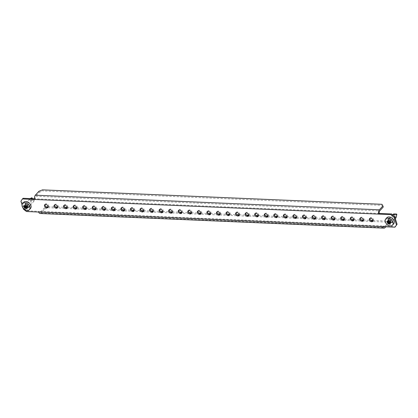 <?xml version="1.0" encoding="UTF-8"?>
<svg xmlns="http://www.w3.org/2000/svg" width="418" height="418" viewBox="0 0 418 418"><rect width="100%" height="100%" fill="white"/><g stroke="black" fill="none" stroke-linecap="round" stroke-linejoin="round"><path stroke-width="0.31" stroke-dasharray="2.09 1.57" d="M392.549 220.897A2.748 1.912 42.2 0 1 392.293 222.648A2.748 1.912 42.2 0 1 389.952 222.867A2.748 1.912 42.2 0 1 387.961 220.704A2.748 1.912 42.2 0 1 388.217 218.954A2.748 1.912 42.2 0 1 390.558 218.734A2.748 1.912 42.2 0 1 392.549 220.897M388.583 220.02A2.748 1.912 -137.8 0 0 390.574 222.183A2.748 1.912 -137.8 0 0 392.915 221.963A2.748 1.912 -137.8 0 0 393.171 220.213A2.748 1.912 -137.8 0 0 391.18 218.05A2.748 1.912 -137.8 0 0 388.839 218.269A2.748 1.912 -137.8 0 0 388.583 220.02M24.829 205.259A2.748 1.912 -137.8 0 0 26.82 207.422A2.748 1.912 -137.8 0 0 29.161 207.203A2.748 1.912 -137.8 0 0 29.417 205.452A2.748 1.912 -137.8 0 0 27.426 203.289A2.748 1.912 -137.8 0 0 25.085 203.509A2.748 1.912 -137.8 0 0 24.829 205.259M30.039 204.773A2.748 1.912 42.2 0 1 29.782 206.523A2.748 1.912 42.2 0 1 27.442 206.738A2.748 1.912 42.2 0 1 25.451 204.574A2.748 1.912 42.2 0 1 25.707 202.824A2.748 1.912 42.2 0 1 28.048 202.605A2.748 1.912 42.2 0 1 30.039 204.773M45.097 204.517A2.064 1.437 42.2 0 1 45.327 204.099A2.064 1.437 42.2 0 1 47.082 203.937A2.064 1.437 42.2 0 1 48.577 205.557A2.064 1.437 42.2 0 1 48.383 206.873A2.064 1.437 42.2 0 1 47.992 207.14M54.653 204.919A2.064 1.437 42.2 0 1 54.883 204.506A2.064 1.437 42.2 0 1 56.639 204.345A2.064 1.437 42.2 0 1 58.133 205.964A2.064 1.437 42.2 0 1 57.94 207.276A2.064 1.437 42.2 0 1 57.548 207.547M64.21 205.327A2.064 1.437 42.2 0 1 64.44 204.914A2.064 1.437 42.2 0 1 66.196 204.747A2.064 1.437 42.2 0 1 67.69 206.372A2.064 1.437 42.2 0 1 67.497 207.683A2.064 1.437 42.2 0 1 67.105 207.955M73.767 205.734A2.064 1.437 42.2 0 1 73.996 205.322A2.064 1.437 42.2 0 1 75.752 205.154A2.064 1.437 42.2 0 1 77.246 206.779A2.064 1.437 42.2 0 1 77.053 208.091A2.064 1.437 42.2 0 1 76.661 208.357M83.323 206.142A2.064 1.437 42.2 0 1 83.553 205.724A2.064 1.437 42.2 0 1 85.309 205.562A2.064 1.437 42.2 0 1 86.798 207.187A2.064 1.437 42.2 0 1 86.61 208.498A2.064 1.437 42.2 0 1 86.218 208.765M92.88 206.544A2.064 1.437 42.2 0 1 93.109 206.131A2.064 1.437 42.2 0 1 94.865 205.969A2.064 1.437 42.2 0 1 96.354 207.589A2.064 1.437 42.2 0 1 96.166 208.906A2.064 1.437 42.2 0 1 95.774 209.172M102.436 206.952A2.064 1.437 42.2 0 1 102.666 206.539A2.064 1.437 42.2 0 1 104.422 206.372A2.064 1.437 42.2 0 1 105.911 207.997A2.064 1.437 42.2 0 1 105.723 209.308A2.064 1.437 42.2 0 1 105.331 209.58M111.993 207.359A2.064 1.437 42.2 0 1 112.223 206.947A2.064 1.437 42.2 0 1 113.973 206.779A2.064 1.437 42.2 0 1 115.467 208.404A2.064 1.437 42.2 0 1 115.274 209.716A2.064 1.437 42.2 0 1 114.887 209.982M121.549 207.767A2.064 1.437 42.2 0 1 121.779 207.349A2.064 1.437 42.2 0 1 123.529 207.187A2.064 1.437 42.2 0 1 125.024 208.812A2.064 1.437 42.2 0 1 124.83 210.123A2.064 1.437 42.2 0 1 124.444 210.39M131.106 208.174A2.064 1.437 42.2 0 1 131.33 207.756A2.064 1.437 42.2 0 1 133.086 207.594A2.064 1.437 42.2 0 1 134.58 209.214A2.064 1.437 42.2 0 1 134.387 210.531A2.064 1.437 42.2 0 1 134 210.797M140.662 208.577A2.064 1.437 42.2 0 1 140.887 208.164A2.064 1.437 42.2 0 1 142.642 208.002A2.064 1.437 42.2 0 1 144.137 209.622A2.064 1.437 42.2 0 1 143.944 210.938A2.064 1.437 42.2 0 1 143.557 211.205M150.214 208.984A2.064 1.437 42.2 0 1 150.443 208.572A2.064 1.437 42.2 0 1 152.199 208.404A2.064 1.437 42.2 0 1 153.693 210.029A2.064 1.437 42.2 0 1 153.5 211.341A2.064 1.437 42.2 0 1 153.108 211.612M159.77 209.392A2.064 1.437 42.2 0 1 160 208.979A2.064 1.437 42.2 0 1 161.756 208.812A2.064 1.437 42.2 0 1 163.25 210.437A2.064 1.437 42.2 0 1 163.057 211.748A2.064 1.437 42.2 0 1 162.665 212.015M169.327 209.799A2.064 1.437 42.2 0 1 169.556 209.381A2.064 1.437 42.2 0 1 171.312 209.219A2.064 1.437 42.2 0 1 172.806 210.844A2.064 1.437 42.2 0 1 172.613 212.156A2.064 1.437 42.2 0 1 172.221 212.422M178.883 210.207A2.064 1.437 42.2 0 1 179.113 209.789A2.064 1.437 42.2 0 1 180.869 209.627A2.064 1.437 42.2 0 1 182.363 211.247A2.064 1.437 42.2 0 1 182.17 212.563A2.064 1.437 42.2 0 1 181.778 212.83M188.44 210.609A2.064 1.437 42.2 0 1 188.67 210.197A2.064 1.437 42.2 0 1 190.425 210.029A2.064 1.437 42.2 0 1 191.919 211.654A2.064 1.437 42.2 0 1 191.726 212.966A2.064 1.437 42.2 0 1 191.334 213.237M197.996 211.017A2.064 1.437 42.2 0 1 198.226 210.604A2.064 1.437 42.2 0 1 199.982 210.437A2.064 1.437 42.2 0 1 201.476 212.062A2.064 1.437 42.2 0 1 201.283 213.373A2.064 1.437 42.2 0 1 200.891 213.645M207.553 211.424A2.064 1.437 42.2 0 1 207.783 211.012A2.064 1.437 42.2 0 1 209.538 210.844A2.064 1.437 42.2 0 1 211.027 212.469A2.064 1.437 42.2 0 1 210.839 213.781A2.064 1.437 42.2 0 1 210.447 214.047M217.109 211.832A2.064 1.437 42.2 0 1 217.339 211.414A2.064 1.437 42.2 0 1 219.095 211.252A2.064 1.437 42.2 0 1 220.584 212.877A2.064 1.437 42.2 0 1 220.396 214.188A2.064 1.437 42.2 0 1 220.004 214.455M226.666 212.234A2.064 1.437 42.2 0 1 226.896 211.821A2.064 1.437 42.2 0 1 228.646 211.66A2.064 1.437 42.2 0 1 230.14 213.279A2.064 1.437 42.2 0 1 229.952 214.596A2.064 1.437 42.2 0 1 229.56 214.862M236.222 212.642A2.064 1.437 42.2 0 1 236.452 212.229A2.064 1.437 42.2 0 1 238.203 212.062A2.064 1.437 42.2 0 1 239.697 213.687A2.064 1.437 42.2 0 1 239.504 214.998A2.064 1.437 42.2 0 1 239.117 215.27M245.779 213.049A2.064 1.437 42.2 0 1 246.003 212.637A2.064 1.437 42.2 0 1 247.759 212.469A2.064 1.437 42.2 0 1 249.253 214.094A2.064 1.437 42.2 0 1 249.06 215.406A2.064 1.437 42.2 0 1 248.673 215.672M255.335 213.457A2.064 1.437 42.2 0 1 255.56 213.039A2.064 1.437 42.2 0 1 257.316 212.877A2.064 1.437 42.2 0 1 258.81 214.502A2.064 1.437 42.2 0 1 258.617 215.813A2.064 1.437 42.2 0 1 258.23 216.08M264.892 213.864A2.064 1.437 42.2 0 1 265.116 213.446A2.064 1.437 42.2 0 1 266.872 213.284A2.064 1.437 42.2 0 1 268.366 214.904A2.064 1.437 42.2 0 1 268.173 216.221A2.064 1.437 42.2 0 1 267.786 216.487M274.443 214.267A2.064 1.437 42.2 0 1 274.673 213.854A2.064 1.437 42.2 0 1 276.429 213.692A2.064 1.437 42.2 0 1 277.923 215.312A2.064 1.437 42.2 0 1 277.73 216.623A2.064 1.437 42.2 0 1 277.338 216.895M284 214.674A2.064 1.437 42.2 0 1 284.23 214.262A2.064 1.437 42.2 0 1 285.985 214.094A2.064 1.437 42.2 0 1 287.48 215.719A2.064 1.437 42.2 0 1 287.286 217.031A2.064 1.437 42.2 0 1 286.894 217.303M293.556 215.082A2.064 1.437 42.2 0 1 293.786 214.669A2.064 1.437 42.2 0 1 295.542 214.502A2.064 1.437 42.2 0 1 297.036 216.127A2.064 1.437 42.2 0 1 296.843 217.438A2.064 1.437 42.2 0 1 296.451 217.705M303.113 215.489A2.064 1.437 42.2 0 1 303.343 215.071A2.064 1.437 42.2 0 1 305.098 214.909A2.064 1.437 42.2 0 1 306.593 216.534A2.064 1.437 42.2 0 1 306.399 217.846A2.064 1.437 42.2 0 1 306.007 218.112M312.669 215.897A2.064 1.437 42.2 0 1 312.899 215.479A2.064 1.437 42.2 0 1 314.655 215.317A2.064 1.437 42.2 0 1 316.149 216.937A2.064 1.437 42.2 0 1 315.956 218.253A2.064 1.437 42.2 0 1 315.564 218.52M322.226 216.299A2.064 1.437 42.2 0 1 322.456 215.887A2.064 1.437 42.2 0 1 324.211 215.719A2.064 1.437 42.2 0 1 325.706 217.344A2.064 1.437 42.2 0 1 325.512 218.656A2.064 1.437 42.2 0 1 325.12 218.927M331.782 216.707A2.064 1.437 42.2 0 1 332.012 216.294A2.064 1.437 42.2 0 1 333.768 216.127A2.064 1.437 42.2 0 1 335.257 217.752A2.064 1.437 42.2 0 1 335.069 219.063A2.064 1.437 42.2 0 1 334.677 219.33M341.339 217.114A2.064 1.437 42.2 0 1 341.569 216.696A2.064 1.437 42.2 0 1 343.324 216.534A2.064 1.437 42.2 0 1 344.813 218.159A2.064 1.437 42.2 0 1 344.625 219.471A2.064 1.437 42.2 0 1 344.233 219.737M350.895 217.522A2.064 1.437 42.2 0 1 351.125 217.104A2.064 1.437 42.2 0 1 352.876 216.942A2.064 1.437 42.2 0 1 354.37 218.567A2.064 1.437 42.2 0 1 354.182 219.878A2.064 1.437 42.2 0 1 353.79 220.145M360.452 217.924A2.064 1.437 42.2 0 1 360.682 217.512A2.064 1.437 42.2 0 1 362.432 217.35A2.064 1.437 42.2 0 1 363.926 218.969A2.064 1.437 42.2 0 1 363.733 220.286A2.064 1.437 42.2 0 1 363.346 220.552M370.008 218.332A2.064 1.437 42.2 0 1 370.233 217.919A2.064 1.437 42.2 0 1 371.989 217.752A2.064 1.437 42.2 0 1 373.483 219.377A2.064 1.437 42.2 0 1 373.29 220.688A2.064 1.437 42.2 0 1 372.903 220.96M384.471 226.755A1.834 1.008 92.4 0 0 384.691 226.572L40.671 211.936A1.834 1.008 -87.6 0 1 40.102 212.219A1.834 1.008 -87.6 0 1 39.292 211.362L395.543 226.514M38.675 212.046L39.292 211.362L27.06 210.844L24.03 208.42L21.522 200.504L23.074 198.278M34.527 198.764L35.305 198.796A1.834 1.008 -87.6 0 1 35.697 196.267L379.722 210.902M23.089 208.086L22.039 204.773M379.325 213.426L35.305 198.796L34.689 199.48M38.937 191.235L39.282 192.317L35.697 196.267M381.989 204.303L382.334 205.39L42.902 190.953L42.558 189.866M382.334 205.39L383.301 206.952M39.282 192.317L42.902 190.953M382.695 226.676L383.311 225.992A1.834 1.008 92.4 0 0 383.776 226.723M40.671 211.936L44.251 207.986L44.595 209.073L41.016 213.023A3.119 1.719 -87.6 0 1 40.044 213.504M44.595 209.073L48.216 207.709L387.653 222.146L388.615 223.703L385.804 226.807M388.615 223.703L388.275 222.622L384.691 226.572M388.275 222.622L387.308 221.059L387.653 222.146M48.039 206.628L55.432 206.947M57.595 207.035L64.989 207.349M67.146 207.443L74.545 207.756M76.703 207.85L84.102 208.164M86.26 208.253L93.658 208.572M95.816 208.66L103.215 208.974M105.373 209.068L112.771 209.381M114.929 209.475L122.328 209.789M124.486 209.883L131.884 210.197M134.042 210.285L141.441 210.604M143.599 210.693L150.997 211.006M153.155 211.1L160.554 211.414M162.712 211.508L170.11 211.821M172.268 211.91L179.662 212.229M181.825 212.318L189.218 212.631M191.376 212.725L198.775 213.039M200.933 213.133L208.331 213.446M210.489 213.541L217.888 213.854M220.046 213.943L227.444 214.262M229.602 214.35L237.001 214.664M239.159 214.758L246.557 215.071M248.715 215.165L256.114 215.479M258.272 215.573L265.67 215.887M267.828 215.975L275.227 216.294M277.385 216.383L284.783 216.696M286.941 216.79L294.34 217.104M296.498 217.198L303.891 217.512M306.054 217.6L313.448 217.919M315.606 218.008L323.004 218.321M325.162 218.415L332.561 218.729M334.719 218.823L342.117 219.136M344.275 219.231L351.674 219.544M353.832 219.633L361.23 219.952M363.388 220.04L370.787 220.354M372.945 220.448L387.308 221.059M46.696 207.067L44.251 207.986M48.216 207.709L47.871 206.623M26.444 211.524L27.06 210.844M20.9 201.189L21.522 200.504M24.03 208.42L23.408 209.099M32.792 198.691L34.161 200.41L31.481 200.421L31.172 200.06L31.731 197.902L30.54 198.404M31.773 198.456L33.341 200.687L33.733 200.724C34.203 200.671 34.114 201.021 33.461 201.779C31.935 203.347 31.099 203.31 30.948 201.675L30.498 200.609L29.521 200.525L29.532 199.287L30.305 198.581M26.7 206.92L27.452 207.443L27.651 206.811L28.502 206.743L27.75 204.81L26.088 204.047L25.89 204.679L25.033 204.752L25.571 205.975M23.727 202.275A4.582 3.192 -137.8 0 0 23.303 205.191A4.582 3.192 -137.8 0 0 26.621 208.801A4.582 3.192 -137.8 0 0 30.519 208.436M25.211 205.275A2.294 1.594 -137.8 0 0 26.872 207.077A2.294 1.594 -137.8 0 0 28.821 206.894A2.294 1.594 -137.8 0 0 29.035 205.437A2.294 1.594 -137.8 0 0 27.374 203.634A2.294 1.594 -137.8 0 0 25.425 203.817A2.294 1.594 -137.8 0 0 25.211 205.275M33.999 200.525L33.461 201.779L28.821 206.894M34.088 200.185L33.733 200.724L34.072 200.886L34.161 200.41M389.832 222.366L390.454 222.935L390.783 222.256L391.64 222.188L390.882 220.255L389.221 219.492L389.022 220.124L388.17 220.192L388.703 221.42M386.859 217.721A4.582 3.192 -137.8 0 0 386.436 220.636A4.582 3.192 -137.8 0 0 389.754 224.247A4.582 3.192 -137.8 0 0 393.651 223.881M396.06 217.815L396.071 217.574C396.133 217.208 395.721 217.193 394.838 217.517C393.145 218.003 392.418 217.485 392.654 215.97L393.15 214.199M392.168 220.882A2.294 1.594 -137.8 0 0 390.506 219.079A2.294 1.594 -137.8 0 0 388.557 219.262A2.294 1.594 -137.8 0 0 388.343 220.72A2.294 1.594 -137.8 0 0 390.004 222.522A2.294 1.594 -137.8 0 0 391.953 222.339A2.294 1.594 -137.8 0 0 392.168 220.882M396.823 214.387L396.269 216.545L395.872 216.529L393.876 213.964M41.016 213.023L385.035 227.653M29.986 200.562L31.172 200.06M25.221 205.484L26.454 204.125M26.914 204.663L25.644 206.069M25.879 206.189L27.149 204.789M27.75 204.81L26.517 206.168M27.928 205.682L26.653 207.082M26.825 206.523L28.058 205.17M26.726 207.318L28.001 205.912M28.461 206.45L27.233 207.803M27.781 206.764L27.018 207.605M27.322 207.95L28.377 206.79M26.982 207.574L27.619 206.873M27.483 207.385L26.256 208.739M25.08 205.045L24.129 206.09M25.759 204.726L24.49 206.131M23.936 206.058L25.164 204.7M25.184 205.431L25.921 204.621M26.057 204.109L24.923 205.353M30.948 201.675L31.481 200.421M388.212 220.485L387.261 221.53M388.892 220.171L387.622 221.577M387.068 221.503L388.296 220.145M389.022 220.124L388.327 220.892L389.053 220.061M389.189 219.554L388.056 220.798M390.046 220.103L388.777 221.509M388.353 220.923L389.586 219.57M389.012 221.634L390.287 220.229M390.882 220.255L389.649 221.613M391.06 221.122L389.785 222.528M389.957 221.968L391.191 220.615M389.858 222.763L391.133 221.357M391.593 221.895L390.365 223.249M390.914 222.209L390.151 223.05M390.454 223.395L391.509 222.235M390.114 223.013L390.752 222.319M390.616 222.825L389.388 224.184M392.878 215.254L393.913 214.267M394.838 217.517L395.872 216.529M396.071 217.574L396.269 216.545M392.915 221.963L392.293 222.648M29.782 206.523L29.161 207.203M48.383 206.873L47.767 207.553M57.94 207.276L57.318 207.96M67.497 207.683L66.875 208.368M77.053 208.091L76.431 208.775M86.61 208.498L85.988 209.178M96.166 208.906L95.544 209.585M105.723 209.308L105.101 209.993M115.274 209.716L114.657 210.4M124.83 210.123L124.214 210.808M134.387 210.531L133.77 211.21M143.944 210.938L143.327 211.618M153.5 211.341L152.883 212.025M163.057 211.748L162.44 212.433M172.613 212.156L171.997 212.84M182.17 212.563L181.548 213.243M191.726 212.966L191.104 213.65M201.283 213.373L200.661 214.058M210.839 213.781L210.217 214.465M220.396 214.188L219.774 214.868M229.952 214.596L229.33 215.275M239.504 214.998L238.887 215.683M249.06 215.406L248.444 216.09M258.617 215.813L258 216.498M268.173 216.221L267.557 216.9M277.73 216.623L277.113 217.308M287.286 217.031L286.67 217.715M296.843 217.438L296.221 218.123M306.399 217.846L305.777 218.53M315.956 218.253L315.334 218.933M325.512 218.656L324.89 219.34M335.069 219.063L334.447 219.748M344.625 219.471L344.004 220.155M354.182 219.878L353.56 220.558M363.733 220.286L363.117 220.965M373.29 220.688L372.673 221.373M370.233 217.919L369.616 218.604M360.682 217.512L360.06 218.196M351.125 217.104L350.503 217.788M341.569 216.696L340.947 217.381M332.012 216.294L331.39 216.973M322.456 215.887L321.834 216.571M312.899 215.479L312.277 216.163M303.343 215.071L302.726 215.756M293.786 214.669L293.17 215.348M284.23 214.262L283.613 214.941M274.673 213.854L274.056 214.538M265.116 213.446L264.5 214.131M255.56 213.039L254.943 213.723M246.003 212.637L245.387 213.316M236.452 212.229L235.83 212.914M226.896 211.821L226.274 212.506M217.339 211.414L216.717 212.098M207.783 211.012L207.161 211.691M198.226 210.604L197.604 211.283M188.67 210.197L188.048 210.881M179.113 209.789L178.496 210.473M169.556 209.381L168.94 210.066M160 208.979L159.383 209.658M150.443 208.572L149.827 209.251M140.887 208.164L140.27 208.848M131.33 207.756L130.714 208.441M121.779 207.349L121.157 208.033M112.223 206.947L111.601 207.626M102.666 206.539L102.044 207.224M93.109 206.131L92.488 206.816M83.553 205.724L82.931 206.408M73.996 205.322L73.375 206.001M64.44 204.914L63.818 205.593M54.883 204.506L54.267 205.191M384.121 226.849L40.102 212.219M45.327 204.099L44.71 204.783M25.707 202.824L25.085 203.509M388.839 218.269L388.217 218.954M29.532 199.287L25.425 203.817M25.89 204.679L25.195 205.447M27.651 206.811L26.971 207.558M24.866 205.395L26.088 204.047M27.285 208.086L28.502 206.743M26.229 208.791L27.452 207.443M23.816 206.095L25.033 204.752M392.612 214.789L388.557 219.262M395.308 218.64L391.953 222.339M390.783 222.256L390.104 223.003M389.362 224.236L390.584 222.888M386.948 221.535L388.17 220.192M387.998 220.84L389.221 219.492M390.417 223.531L391.64 222.188"/><path stroke-width="0.63" d="M44.517 206.095A2.064 1.437 -137.8 0 0 46.011 207.72A2.064 1.437 -137.8 0 0 47.767 207.553A2.064 1.437 -137.8 0 0 47.955 206.241A2.064 1.437 -137.8 0 0 46.461 204.616A2.064 1.437 -137.8 0 0 44.71 204.783A2.064 1.437 -137.8 0 0 44.517 206.095M47.992 207.14A2.064 1.437 42.2 0 1 45.134 205.41A2.064 1.437 42.2 0 1 45.097 204.517M54.074 206.502A2.064 1.437 -137.8 0 0 55.568 208.127A2.064 1.437 -137.8 0 0 57.318 207.96A2.064 1.437 -137.8 0 0 57.512 206.649A2.064 1.437 -137.8 0 0 56.017 205.024A2.064 1.437 -137.8 0 0 54.267 205.191A2.064 1.437 -137.8 0 0 54.074 206.502M57.548 207.547A2.064 1.437 42.2 0 1 54.69 205.818A2.064 1.437 42.2 0 1 54.653 204.919M63.63 206.91A2.064 1.437 -137.8 0 0 65.124 208.53A2.064 1.437 -137.8 0 0 66.875 208.368A2.064 1.437 -137.8 0 0 67.068 207.056A2.064 1.437 -137.8 0 0 65.574 205.431A2.064 1.437 -137.8 0 0 63.818 205.593A2.064 1.437 -137.8 0 0 63.63 206.91M67.105 207.955A2.064 1.437 42.2 0 1 64.247 206.226A2.064 1.437 42.2 0 1 64.21 205.327M73.187 207.312A2.064 1.437 -137.8 0 0 74.676 208.937A2.064 1.437 -137.8 0 0 76.431 208.775A2.064 1.437 -137.8 0 0 76.625 207.459A2.064 1.437 -137.8 0 0 75.13 205.839A2.064 1.437 -137.8 0 0 73.375 206.001A2.064 1.437 -137.8 0 0 73.187 207.312M76.661 208.357A2.064 1.437 42.2 0 1 73.803 206.633A2.064 1.437 42.2 0 1 73.767 205.734M82.743 207.72A2.064 1.437 -137.8 0 0 84.232 209.345A2.064 1.437 -137.8 0 0 85.988 209.178A2.064 1.437 -137.8 0 0 86.181 207.866A2.064 1.437 -137.8 0 0 84.687 206.246A2.064 1.437 -137.8 0 0 82.931 206.408A2.064 1.437 -137.8 0 0 82.743 207.72M86.218 208.765A2.064 1.437 42.2 0 1 83.36 207.041A2.064 1.437 42.2 0 1 83.323 206.142M92.294 208.127A2.064 1.437 -137.8 0 0 93.789 209.752A2.064 1.437 -137.8 0 0 95.544 209.585A2.064 1.437 -137.8 0 0 95.738 208.274A2.064 1.437 -137.8 0 0 94.243 206.649A2.064 1.437 -137.8 0 0 92.488 206.816A2.064 1.437 -137.8 0 0 92.294 208.127M95.774 209.172A2.064 1.437 42.2 0 1 92.916 207.443A2.064 1.437 42.2 0 1 92.88 206.544M101.851 208.535A2.064 1.437 -137.8 0 0 103.345 210.155A2.064 1.437 -137.8 0 0 105.101 209.993A2.064 1.437 -137.8 0 0 105.294 208.681A2.064 1.437 -137.8 0 0 103.8 207.056A2.064 1.437 -137.8 0 0 102.044 207.224A2.064 1.437 -137.8 0 0 101.851 208.535M105.331 209.58A2.064 1.437 42.2 0 1 102.473 207.85A2.064 1.437 42.2 0 1 102.436 206.952M111.407 208.943A2.064 1.437 -137.8 0 0 112.902 210.562A2.064 1.437 -137.8 0 0 114.657 210.4A2.064 1.437 -137.8 0 0 114.851 209.089A2.064 1.437 -137.8 0 0 113.356 207.464A2.064 1.437 -137.8 0 0 111.601 207.626A2.064 1.437 -137.8 0 0 111.407 208.943M114.887 209.982A2.064 1.437 42.2 0 1 112.029 208.258A2.064 1.437 42.2 0 1 111.993 207.359M120.964 209.345A2.064 1.437 -137.8 0 0 122.458 210.97A2.064 1.437 -137.8 0 0 124.214 210.808A2.064 1.437 -137.8 0 0 124.407 209.491A2.064 1.437 -137.8 0 0 122.913 207.871A2.064 1.437 -137.8 0 0 121.157 208.033A2.064 1.437 -137.8 0 0 120.964 209.345M124.444 210.39A2.064 1.437 42.2 0 1 121.586 208.666A2.064 1.437 42.2 0 1 121.549 207.767M130.52 209.752A2.064 1.437 -137.8 0 0 132.015 211.377A2.064 1.437 -137.8 0 0 133.77 211.21A2.064 1.437 -137.8 0 0 133.964 209.899A2.064 1.437 -137.8 0 0 132.469 208.274A2.064 1.437 -137.8 0 0 130.714 208.441A2.064 1.437 -137.8 0 0 130.52 209.752M134 210.797A2.064 1.437 42.2 0 1 131.142 209.068A2.064 1.437 42.2 0 1 131.106 208.174M140.077 210.16A2.064 1.437 -137.8 0 0 141.571 211.785A2.064 1.437 -137.8 0 0 143.327 211.618A2.064 1.437 -137.8 0 0 143.515 210.306A2.064 1.437 -137.8 0 0 142.026 208.681A2.064 1.437 -137.8 0 0 140.27 208.848A2.064 1.437 -137.8 0 0 140.077 210.16M143.557 211.205A2.064 1.437 42.2 0 1 140.699 209.475A2.064 1.437 42.2 0 1 140.662 208.577M149.634 210.567A2.064 1.437 -137.8 0 0 151.128 212.187A2.064 1.437 -137.8 0 0 152.883 212.025A2.064 1.437 -137.8 0 0 153.072 210.714A2.064 1.437 -137.8 0 0 151.582 209.089A2.064 1.437 -137.8 0 0 149.827 209.251A2.064 1.437 -137.8 0 0 149.634 210.567M153.108 211.612A2.064 1.437 42.2 0 1 150.255 209.883A2.064 1.437 42.2 0 1 150.214 208.984M159.19 210.975A2.064 1.437 -137.8 0 0 160.684 212.595A2.064 1.437 -137.8 0 0 162.44 212.433A2.064 1.437 -137.8 0 0 162.628 211.121A2.064 1.437 -137.8 0 0 161.139 209.496A2.064 1.437 -137.8 0 0 159.383 209.658A2.064 1.437 -137.8 0 0 159.19 210.975M162.665 212.015A2.064 1.437 42.2 0 1 159.807 210.291A2.064 1.437 42.2 0 1 159.77 209.392M168.747 211.377A2.064 1.437 -137.8 0 0 170.241 213.002A2.064 1.437 -137.8 0 0 171.997 212.84A2.064 1.437 -137.8 0 0 172.185 211.524A2.064 1.437 -137.8 0 0 170.69 209.904A2.064 1.437 -137.8 0 0 168.94 210.066A2.064 1.437 -137.8 0 0 168.747 211.377M172.221 212.422A2.064 1.437 42.2 0 1 169.363 210.698A2.064 1.437 42.2 0 1 169.327 209.799M178.303 211.785A2.064 1.437 -137.8 0 0 179.797 213.41A2.064 1.437 -137.8 0 0 181.548 213.243A2.064 1.437 -137.8 0 0 181.741 211.931A2.064 1.437 -137.8 0 0 180.247 210.306A2.064 1.437 -137.8 0 0 178.496 210.473A2.064 1.437 -137.8 0 0 178.303 211.785M181.778 212.83A2.064 1.437 42.2 0 1 178.92 211.1A2.064 1.437 42.2 0 1 178.883 210.207M187.86 212.192A2.064 1.437 -137.8 0 0 189.354 213.817A2.064 1.437 -137.8 0 0 191.104 213.65A2.064 1.437 -137.8 0 0 191.298 212.339A2.064 1.437 -137.8 0 0 189.803 210.714A2.064 1.437 -137.8 0 0 188.048 210.881A2.064 1.437 -137.8 0 0 187.86 212.192M191.334 213.237A2.064 1.437 42.2 0 1 188.476 211.508A2.064 1.437 42.2 0 1 188.44 210.609M197.416 212.6A2.064 1.437 -137.8 0 0 198.905 214.22A2.064 1.437 -137.8 0 0 200.661 214.058A2.064 1.437 -137.8 0 0 200.854 212.746A2.064 1.437 -137.8 0 0 199.36 211.121A2.064 1.437 -137.8 0 0 197.604 211.283A2.064 1.437 -137.8 0 0 197.416 212.6M200.891 213.645A2.064 1.437 42.2 0 1 198.033 211.916A2.064 1.437 42.2 0 1 197.996 211.017M206.973 213.002A2.064 1.437 -137.8 0 0 208.462 214.627A2.064 1.437 -137.8 0 0 210.217 214.465A2.064 1.437 -137.8 0 0 210.411 213.149A2.064 1.437 -137.8 0 0 208.916 211.529A2.064 1.437 -137.8 0 0 207.161 211.691A2.064 1.437 -137.8 0 0 206.973 213.002M210.447 214.047A2.064 1.437 42.2 0 1 207.589 212.323A2.064 1.437 42.2 0 1 207.553 211.424M216.524 213.41A2.064 1.437 -137.8 0 0 218.018 215.035A2.064 1.437 -137.8 0 0 219.774 214.868A2.064 1.437 -137.8 0 0 219.967 213.556A2.064 1.437 -137.8 0 0 218.473 211.936A2.064 1.437 -137.8 0 0 216.717 212.098A2.064 1.437 -137.8 0 0 216.524 213.41M220.004 214.455A2.064 1.437 42.2 0 1 217.146 212.731A2.064 1.437 42.2 0 1 217.109 211.832M226.081 213.817A2.064 1.437 -137.8 0 0 227.575 215.442A2.064 1.437 -137.8 0 0 229.33 215.275A2.064 1.437 -137.8 0 0 229.524 213.964A2.064 1.437 -137.8 0 0 228.029 212.339A2.064 1.437 -137.8 0 0 226.274 212.506A2.064 1.437 -137.8 0 0 226.081 213.817M229.56 214.862A2.064 1.437 42.2 0 1 226.702 213.133A2.064 1.437 42.2 0 1 226.666 212.234M235.637 214.225A2.064 1.437 -137.8 0 0 237.131 215.845A2.064 1.437 -137.8 0 0 238.887 215.683A2.064 1.437 -137.8 0 0 239.08 214.371A2.064 1.437 -137.8 0 0 237.586 212.746A2.064 1.437 -137.8 0 0 235.83 212.914A2.064 1.437 -137.8 0 0 235.637 214.225M239.117 215.27A2.064 1.437 42.2 0 1 236.259 213.541A2.064 1.437 42.2 0 1 236.222 212.642M245.194 214.633A2.064 1.437 -137.8 0 0 246.688 216.252A2.064 1.437 -137.8 0 0 248.444 216.09A2.064 1.437 -137.8 0 0 248.637 214.779A2.064 1.437 -137.8 0 0 247.142 213.154A2.064 1.437 -137.8 0 0 245.387 213.316A2.064 1.437 -137.8 0 0 245.194 214.633M248.673 215.672A2.064 1.437 42.2 0 1 245.815 213.948A2.064 1.437 42.2 0 1 245.779 213.049M254.75 215.035A2.064 1.437 -137.8 0 0 256.244 216.66A2.064 1.437 -137.8 0 0 258 216.498A2.064 1.437 -137.8 0 0 258.193 215.181A2.064 1.437 -137.8 0 0 256.699 213.561A2.064 1.437 -137.8 0 0 254.943 213.723A2.064 1.437 -137.8 0 0 254.75 215.035M258.23 216.08A2.064 1.437 42.2 0 1 255.372 214.356A2.064 1.437 42.2 0 1 255.335 213.457M264.307 215.442A2.064 1.437 -137.8 0 0 265.801 217.067A2.064 1.437 -137.8 0 0 267.557 216.9A2.064 1.437 -137.8 0 0 267.745 215.589A2.064 1.437 -137.8 0 0 266.256 213.964A2.064 1.437 -137.8 0 0 264.5 214.131A2.064 1.437 -137.8 0 0 264.307 215.442M267.786 216.487A2.064 1.437 42.2 0 1 264.928 214.758A2.064 1.437 42.2 0 1 264.892 213.864M273.863 215.85A2.064 1.437 -137.8 0 0 275.357 217.475A2.064 1.437 -137.8 0 0 277.113 217.308A2.064 1.437 -137.8 0 0 277.301 215.996A2.064 1.437 -137.8 0 0 275.812 214.371A2.064 1.437 -137.8 0 0 274.056 214.538A2.064 1.437 -137.8 0 0 273.863 215.85M277.338 216.895A2.064 1.437 42.2 0 1 274.485 215.165A2.064 1.437 42.2 0 1 274.443 214.267M283.42 216.258A2.064 1.437 -137.8 0 0 284.914 217.877A2.064 1.437 -137.8 0 0 286.67 217.715A2.064 1.437 -137.8 0 0 286.858 216.404A2.064 1.437 -137.8 0 0 285.369 214.779A2.064 1.437 -137.8 0 0 283.613 214.941A2.064 1.437 -137.8 0 0 283.42 216.258M286.894 217.303A2.064 1.437 42.2 0 1 284.036 215.573A2.064 1.437 42.2 0 1 284 214.674M292.976 216.66A2.064 1.437 -137.8 0 0 294.471 218.285A2.064 1.437 -137.8 0 0 296.221 218.123A2.064 1.437 -137.8 0 0 296.414 216.806A2.064 1.437 -137.8 0 0 294.92 215.186A2.064 1.437 -137.8 0 0 293.17 215.348A2.064 1.437 -137.8 0 0 292.976 216.66M296.451 217.705A2.064 1.437 42.2 0 1 293.593 215.981A2.064 1.437 42.2 0 1 293.556 215.082M302.533 217.067A2.064 1.437 -137.8 0 0 304.027 218.692A2.064 1.437 -137.8 0 0 305.777 218.53A2.064 1.437 -137.8 0 0 305.971 217.214A2.064 1.437 -137.8 0 0 304.476 215.594A2.064 1.437 -137.8 0 0 302.726 215.756A2.064 1.437 -137.8 0 0 302.533 217.067M306.007 218.112A2.064 1.437 42.2 0 1 303.149 216.388A2.064 1.437 42.2 0 1 303.113 215.489M312.089 217.475A2.064 1.437 -137.8 0 0 313.578 219.1A2.064 1.437 -137.8 0 0 315.334 218.933A2.064 1.437 -137.8 0 0 315.527 217.621A2.064 1.437 -137.8 0 0 314.033 215.996A2.064 1.437 -137.8 0 0 312.277 216.163A2.064 1.437 -137.8 0 0 312.089 217.475M315.564 218.52A2.064 1.437 42.2 0 1 312.706 216.79A2.064 1.437 42.2 0 1 312.669 215.897M321.646 217.882A2.064 1.437 -137.8 0 0 323.135 219.507A2.064 1.437 -137.8 0 0 324.89 219.34A2.064 1.437 -137.8 0 0 325.084 218.029A2.064 1.437 -137.8 0 0 323.589 216.404A2.064 1.437 -137.8 0 0 321.834 216.571A2.064 1.437 -137.8 0 0 321.646 217.882M325.12 218.927A2.064 1.437 42.2 0 1 322.262 217.198A2.064 1.437 42.2 0 1 322.226 216.299M331.202 218.29A2.064 1.437 -137.8 0 0 332.691 219.91A2.064 1.437 -137.8 0 0 334.447 219.748A2.064 1.437 -137.8 0 0 334.64 218.436A2.064 1.437 -137.8 0 0 333.146 216.811A2.064 1.437 -137.8 0 0 331.39 216.973A2.064 1.437 -137.8 0 0 331.202 218.29M334.677 219.33A2.064 1.437 42.2 0 1 331.819 217.606A2.064 1.437 42.2 0 1 331.782 216.707M340.754 218.692A2.064 1.437 -137.8 0 0 342.248 220.317A2.064 1.437 -137.8 0 0 344.004 220.155A2.064 1.437 -137.8 0 0 344.197 218.839A2.064 1.437 -137.8 0 0 342.703 217.219A2.064 1.437 -137.8 0 0 340.947 217.381A2.064 1.437 -137.8 0 0 340.754 218.692M344.233 219.737A2.064 1.437 42.2 0 1 341.375 218.013A2.064 1.437 42.2 0 1 341.339 217.114M350.31 219.1A2.064 1.437 -137.8 0 0 351.804 220.725A2.064 1.437 -137.8 0 0 353.56 220.558A2.064 1.437 -137.8 0 0 353.753 219.246A2.064 1.437 -137.8 0 0 352.259 217.626A2.064 1.437 -137.8 0 0 350.503 217.788A2.064 1.437 -137.8 0 0 350.31 219.1M353.79 220.145A2.064 1.437 42.2 0 1 350.932 218.421A2.064 1.437 42.2 0 1 350.895 217.522M359.867 219.507A2.064 1.437 -137.8 0 0 361.361 221.132A2.064 1.437 -137.8 0 0 363.117 220.965A2.064 1.437 -137.8 0 0 363.31 219.654A2.064 1.437 -137.8 0 0 361.816 218.029A2.064 1.437 -137.8 0 0 360.06 218.196A2.064 1.437 -137.8 0 0 359.867 219.507M363.346 220.552A2.064 1.437 42.2 0 1 360.488 218.823A2.064 1.437 42.2 0 1 360.452 217.924M369.423 219.915A2.064 1.437 -137.8 0 0 370.918 221.535A2.064 1.437 -137.8 0 0 372.673 221.373A2.064 1.437 -137.8 0 0 372.866 220.061A2.064 1.437 -137.8 0 0 371.372 218.436A2.064 1.437 -137.8 0 0 369.616 218.604A2.064 1.437 -137.8 0 0 369.423 219.915M372.903 220.96A2.064 1.437 42.2 0 1 370.045 219.231A2.064 1.437 42.2 0 1 370.008 218.332M382.695 226.676A3.119 1.719 92.4 0 0 384.064 228.134L40.044 213.504A3.119 1.719 -87.6 0 1 38.675 212.046L394.926 227.199L396.478 224.968L393.97 217.057L390.94 214.633L391.556 213.948L379.325 213.426L378.708 214.11L34.689 199.48A3.119 1.719 -87.6 0 1 35.352 195.185L38.937 191.235L42.558 189.866L381.989 204.303L383.301 206.952L379.722 210.902A1.834 1.008 92.4 0 0 379.325 213.426M391.556 213.948L394.592 216.372L393.97 217.057M396.478 224.968L397.1 224.283L394.592 216.372M397.1 224.283L394.926 227.199M34.689 199.48L22.457 198.958L23.074 198.278L34.527 198.764M390.94 214.633L378.708 214.11A3.119 1.719 92.4 0 1 379.377 209.815L382.956 205.865M22.457 198.958L20.9 201.189L22.039 204.773M38.675 212.046L26.444 211.524L23.408 209.099L23.089 208.086M383.776 226.723A1.834 1.008 92.4 0 0 384.121 226.849A1.834 1.008 92.4 0 0 384.471 226.755M384.064 228.134A3.119 1.719 92.4 0 0 385.035 227.653L385.804 226.807M46.696 207.067L48.039 206.628M55.432 206.947L57.595 207.035M64.989 207.349L67.146 207.443M74.545 207.756L76.703 207.85M84.102 208.164L86.26 208.253M93.658 208.572L95.816 208.66M103.215 208.974L105.373 209.068M112.771 209.381L114.929 209.475M122.328 209.789L124.486 209.883M131.884 210.197L134.042 210.285M141.441 210.604L143.599 210.693M150.997 211.006L153.155 211.1M160.554 211.414L162.712 211.508M170.11 211.821L172.268 211.91M179.662 212.229L181.825 212.318M189.218 212.631L191.376 212.725M198.775 213.039L200.933 213.133M208.331 213.446L210.489 213.541M217.888 213.854L220.046 213.943M227.444 214.262L229.602 214.35M237.001 214.664L239.159 214.758M246.557 215.071L248.715 215.165M256.114 215.479L258.272 215.573M265.67 215.887L267.828 215.975M275.227 216.294L277.385 216.383M284.783 216.696L286.941 216.79M294.34 217.104L296.498 217.198M303.891 217.512L306.054 217.6M313.448 217.919L315.606 218.008M323.004 218.321L325.162 218.415M332.561 218.729L334.719 218.823M342.117 219.136L344.275 219.231M351.674 219.544L353.832 219.633M361.23 219.952L363.388 220.04M370.787 220.354L372.945 220.448M25.002 205.342L25.221 205.484A9.337 6.604 56.3 0 0 25.644 206.069L25.879 206.189A9.337 4.3 -17.6 0 0 26.517 206.168L26.825 206.523A9.337 2.304 117.9 0 0 26.653 207.082L26.726 207.318A9.337 6.604 56.3 0 0 27.233 207.803L27.144 208.143A9.337 4.3 162.4 0 1 26.506 208.169L26.344 208.279A9.337 2.304 117.9 0 0 26.256 208.739L25.859 208.723A9.337 6.604 -123.7 0 1 25.352 208.237L25.117 208.112A9.337 4.3 162.4 0 1 24.563 208.033L24.254 207.678A9.337 2.304 -62.1 0 1 24.343 207.218L24.27 206.983A9.337 6.604 -123.7 0 1 23.847 206.398L23.936 206.058A9.337 4.3 -17.6 0 0 24.49 206.131L24.652 206.022A9.337 2.304 -62.1 0 1 24.824 205.463L24.923 205.353M29.412 209.653L30.519 208.436A4.582 3.192 -137.8 0 0 30.948 205.52A4.582 3.192 -137.8 0 0 27.63 201.91A4.582 3.192 -137.8 0 0 23.727 202.275L22.624 203.493A4.582 3.192 -137.8 0 0 22.196 206.414A4.582 3.192 -137.8 0 0 25.514 210.019A4.582 3.192 -137.8 0 0 29.412 209.653A4.582 3.192 -137.8 0 0 29.84 206.738A4.582 3.192 -137.8 0 0 26.522 203.132A4.582 3.192 -137.8 0 0 22.624 203.493M24.129 206.09L23.847 206.398L23.936 206.058M24.49 206.131L25.184 205.431M30.305 198.581L31.329 197.949L31.794 198.649M27.018 207.605L26.344 208.279M26.256 208.739L25.859 208.723L26.94 207.532M25.571 205.975L25.791 206.68L26.7 206.92M31.731 197.902L32.792 198.691M393.876 213.964L396.515 214.032L396.818 214.272L396.661 215.233M393.934 213.932L393.15 214.199C392.904 214.58 393.746 214.617 395.668 214.303L396.698 214.727L396.071 217.574M396.828 214.377L396.63 215.416M389.242 224.278L388.991 224.168A9.337 6.604 -123.7 0 1 388.484 223.677L388.249 223.552A9.337 4.3 162.4 0 1 387.695 223.478L387.387 223.123A9.337 2.304 -62.1 0 1 387.476 222.658L387.402 222.428A9.337 6.604 -123.7 0 1 386.979 221.843L387.068 221.503A9.337 4.3 -17.6 0 0 387.622 221.577L387.784 221.467A9.337 2.304 -62.1 0 1 387.956 220.908L388.353 220.923A9.337 6.604 56.3 0 0 388.777 221.509L389.012 221.634A9.337 4.3 -17.6 0 0 389.649 221.613L389.957 221.968A9.337 2.304 117.9 0 0 389.785 222.528L389.858 222.763A9.337 6.604 56.3 0 0 390.365 223.249L390.276 223.588A9.337 4.3 162.4 0 1 389.639 223.614L389.477 223.719A9.337 2.304 117.9 0 0 389.388 224.184L389.388 224.184M392.549 225.098L393.651 223.881A4.582 3.192 -137.8 0 0 394.08 220.96A4.582 3.192 -137.8 0 0 390.762 217.355A4.582 3.192 -137.8 0 0 386.859 217.721L385.757 218.938A4.582 3.192 -137.8 0 0 385.328 221.859A4.582 3.192 -137.8 0 0 388.646 225.464A4.582 3.192 -137.8 0 0 392.549 225.098A4.582 3.192 -137.8 0 0 392.972 222.183A4.582 3.192 -137.8 0 0 389.654 218.572A4.582 3.192 -137.8 0 0 385.757 218.938M390.151 223.05L389.477 223.719M394.002 213.922L392.612 214.789M387.261 221.53L386.979 221.843L387.068 221.503M387.622 221.577L388.317 220.876L387.747 221.53M388.056 220.798L388.353 220.923M388.703 221.42L388.923 222.125L389.832 222.366M379.377 209.815L35.352 195.185M26.428 208.185L26.982 207.574M26.627 206.832L25.352 208.237M25.117 208.112L26.386 206.706M25.791 206.68L24.563 208.033M25.524 205.912L24.343 207.218M24.254 207.678L25.482 206.325M24.27 206.983L25.399 205.734M31.773 198.456L32.129 197.923M388.991 224.168L390.072 222.977M389.759 222.277L388.484 223.677M388.249 223.552L389.524 222.151M388.923 222.125L387.695 223.478M388.656 221.352L387.476 222.658M387.387 223.123L388.615 221.765M387.402 222.428L388.531 221.179M389.56 223.625L390.114 223.013M395.668 214.303L396.515 214.032M25.195 205.447L24.615 206.084M26.971 207.558L26.371 208.221M31.825 197.803L31.329 197.949M396.06 217.815L395.308 218.64M390.104 223.003L389.503 223.667"/></g></svg>
